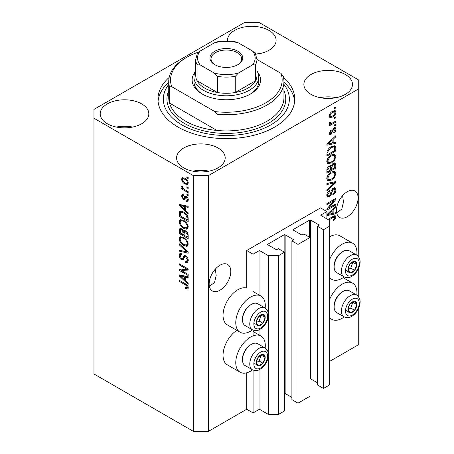 <?xml version="1.0" encoding="UTF-8"?>
<svg xmlns="http://www.w3.org/2000/svg" width="454" height="454" viewBox="0 0 454 454"><rect width="100%" height="100%" fill="white"/><g stroke="black" fill="none" stroke-linecap="round" stroke-linejoin="round"><path stroke-width="0.68" d="M326.903 211.57L320.541 207.892L246.709 250.517L253.077 254.189L258.933 250.812A0.721 0.414 0 0 1 259.949 250.812L268.348 255.659L278.535 255.659L284.516 252.208L278.404 248.678L277.008 249.484A0.721 0.414 0 0 1 275.987 249.484L267.843 244.785L267.843 244.195L284.136 234.792A0.721 0.414 0 0 1 285.152 234.792L293.301 239.491A0.721 0.414 0 0 1 293.511 239.786A0.721 0.414 0 0 1 293.301 240.081L291.899 240.887L298.006 244.417L309.974 237.51L303.862 233.98L302.466 234.792A0.721 0.414 0 0 1 301.445 234.792L293.301 230.087L293.301 229.497L309.594 220.094A0.721 0.414 0 0 1 310.61 220.094L318.753 224.792A0.721 0.414 0 0 1 318.969 225.088A0.721 0.414 0 0 1 318.753 225.383L317.357 226.188L323.464 229.718L329.451 226.262L329.451 220.383L321.046 215.537L321.046 214.946L326.903 211.57L326.903 218.913M321.046 214.946A0.721 0.414 0 0 0 320.836 215.241A0.721 0.414 0 0 0 321.046 215.537M317.357 226.188L317.357 384.93L323.464 388.454L329.451 385.003L329.451 226.262M323.464 388.454L323.464 229.718M309.974 378.715A0.721 0.414 0 0 1 310.61 378.829L317.357 382.722M293.301 229.497A0.721 0.414 0 0 0 293.085 229.792A0.721 0.414 0 0 0 293.301 230.087M291.899 240.887L291.899 399.628L298.006 403.152L309.974 396.246L309.974 237.51M298.006 403.152L298.006 244.417M284.516 393.414A0.721 0.414 0 0 1 285.152 393.527L291.899 397.42M267.843 244.195A0.721 0.414 0 0 0 267.633 244.49A0.721 0.414 0 0 0 267.843 244.785M208.528 431.3L208.528 175.556L358.722 88.842L358.722 80.023L259.438 22.7L244.167 22.7L93.967 109.414L93.967 373.977L193.251 431.3L208.528 431.3L246.709 409.253L253.077 412.93L258.933 409.548A0.721 0.414 0 0 1 259.949 409.548L268.348 414.4L278.535 414.4L284.516 410.944L284.516 252.208M278.535 414.4L278.535 255.659M268.348 414.4L268.348 356.288M268.348 353.518L268.348 316.313M268.348 313.544L268.348 255.659M253.077 412.93L253.077 370.101M253.077 335.869L253.077 330.12M246.709 409.253L246.709 372.808M252.56 329.876A20.884 12.054 -60 0 1 250.529 331.21A20.884 12.054 -60 0 1 240.092 332.243L227.363 324.894A20.884 12.054 -60 0 1 224.162 308.158A20.884 12.054 -60 0 1 237.8 289.76A20.884 12.054 -60 0 1 246.709 288.069L246.709 250.517M209.373 286.287L214.509 282.598L216.189 275.516L215.315 269.131M209.163 283.954A15.3 8.836 120 0 0 212.33 290.957A15.3 8.836 120 0 0 224.123 286.86A15.3 8.836 120 0 0 230.802 271.458A15.3 8.836 120 0 0 227.63 264.455A15.3 8.836 120 0 0 215.843 268.552A15.3 8.836 120 0 0 209.163 283.954M336.658 212.795L341.8 209.107L343.474 202.03L342.605 195.64M336.448 210.463A15.3 8.836 120 0 0 339.62 217.472A15.3 8.836 120 0 0 351.407 213.369A15.3 8.836 120 0 0 358.087 197.972A15.3 8.836 120 0 0 354.92 190.969A15.3 8.836 120 0 0 343.128 195.067A15.3 8.836 120 0 0 336.448 210.463M255.704 54.185A24.3 14.029 0 0 0 276.106 40.338A24.3 14.029 0 0 0 268.989 30.418A24.3 14.029 0 0 0 242.504 27.376A24.3 14.029 0 0 0 227.499 40.338A24.3 14.029 0 0 0 227.533 41.03M259.904 53.566A24.3 14.029 0 0 0 254.881 52.874M141.699 103.904A24.3 14.029 0 0 0 115.214 100.862A24.3 14.029 0 0 0 100.215 113.823A24.3 14.029 0 0 0 107.331 123.749A24.3 14.029 0 0 0 133.817 126.791A24.3 14.029 0 0 0 148.816 113.823A24.3 14.029 0 0 0 141.699 103.904M132.613 127.052A24.3 14.029 0 0 0 116.417 127.052M218.073 147.998A24.3 14.029 0 0 0 191.588 144.957A24.3 14.029 0 0 0 176.589 157.918A24.3 14.029 0 0 0 183.705 167.838A24.3 14.029 0 0 0 210.191 170.88A24.3 14.029 0 0 0 225.19 157.918A24.3 14.029 0 0 0 218.073 147.998M208.988 171.147A24.3 14.029 0 0 0 192.791 171.147M345.358 74.507A24.3 14.029 0 0 0 318.878 71.465A24.3 14.029 0 0 0 303.874 84.433A24.3 14.029 0 0 0 310.99 94.353A24.3 14.029 0 0 0 337.475 97.394A24.3 14.029 0 0 0 352.474 84.433A24.3 14.029 0 0 0 345.358 74.507M336.278 97.661A24.3 14.029 0 0 0 320.076 97.661M265.153 348.036A20.884 12.054 120 0 0 260.971 336.051A20.884 12.054 120 0 0 250.529 337.084A20.884 12.054 120 0 0 236.892 355.488A20.884 12.054 120 0 0 240.092 372.218A20.884 12.054 120 0 0 250.529 371.185A20.884 12.054 120 0 0 252.56 369.851M240.092 332.243A20.884 12.054 -60 0 1 236.892 315.507A20.884 12.054 -60 0 1 250.529 297.109A20.884 12.054 -60 0 1 260.971 296.076A20.884 12.054 -60 0 1 265.153 308.056M329.451 299.935A20.884 12.054 -60 0 1 342.18 284.176A20.884 12.054 -60 0 1 352.616 283.143A20.884 12.054 -60 0 1 356.804 295.123M344.206 316.943A20.884 12.054 -60 0 1 342.18 318.277A20.884 12.054 -60 0 1 331.738 319.31A20.884 12.054 -60 0 1 329.451 317.215M356.804 255.142A20.884 12.054 120 0 0 352.616 243.162A20.884 12.054 120 0 0 342.18 244.195A20.884 12.054 120 0 0 329.451 259.955M329.451 277.235A20.884 12.054 120 0 0 331.738 279.329A20.884 12.054 120 0 0 342.18 278.296A20.884 12.054 120 0 0 344.206 276.963M169.172 77.447A68.406 39.492 0 0 0 157.941 99.131A68.406 39.492 0 0 0 177.979 127.052A68.406 39.492 0 0 0 252.52 135.615A68.406 39.492 0 0 0 294.748 99.131A68.406 39.492 0 0 0 283.523 77.447M328.719 207.977L335.812 203.886L335.812 204.953L326.903 210.1L326.903 208.959L334.002 200.52L326.903 204.618L326.903 203.551L335.812 198.404L335.812 199.55L328.719 207.977L328.049 207.591M333.332 188.081L335.188 187.871L335.926 189.823C335.812 192.053 334.808 193.779 332.918 194.999L332.805 193.994C334.11 193.103 334.802 191.883 334.887 190.328L334.411 189.006L333.361 189.131L331.675 192.678C331.443 194.482 330.625 195.878 329.229 196.86L327.493 197.081L326.789 195.288C326.869 193.285 327.754 191.719 329.451 190.589L329.564 191.594L327.828 194.653L328.265 195.895L329.252 195.782L330.154 194.925L331.204 190.896L333.332 188.081M326.903 183.467L335.812 181.56L335.812 182.667L326.903 190.89L326.903 189.789L334.774 182.775L326.903 184.574L326.903 183.467M334.57 171.181L335.926 173.417L334.53 177.259L331.477 180.068L327.731 180.777L326.789 178.689C327.249 175.636 328.775 173.394 331.369 171.975L335.018 171.362M334.57 154.076L335.926 156.318L334.53 160.154L331.477 162.963L327.731 163.673L326.789 161.59C327.249 158.531 328.775 156.295 331.369 154.876L335.018 154.264M333.151 142.879L335.812 142.244L335.812 143.356L326.903 145.212L326.903 144.173L335.812 135.74L335.812 136.853L333.151 139.287L333.151 142.879L332.112 142.278M334.541 107.615L335.812 106.877L335.812 107.944L334.541 108.682L334.541 107.615M329.451 361.486L358.722 344.586L358.722 308.084M358.722 297.001L358.722 268.104M358.722 257.021L358.722 88.842M352.616 243.162L339.887 235.813A20.884 12.054 120 0 0 329.451 236.846M236.812 330.347A20.884 12.054 120 0 0 223.981 348.774A20.884 12.054 120 0 0 227.363 364.868L240.092 372.218M332.504 111.326L335.273 110.736L335.926 112.223C335.585 114.448 334.467 116.048 332.572 117.036L329.871 117.58L329.218 116.099C329.547 113.903 330.643 112.314 332.504 111.326M334.541 117.501L335.812 116.763L335.812 117.836L334.541 118.568L334.541 117.501M332.453 122.983L335.812 121.042L335.812 122.109L329.332 125.849L329.332 124.782L330.364 124.186L329.468 124.107L329.218 123.584L329.564 122.376L330.489 122.245L330.376 123.034L331.131 123.556L332.453 122.983M329.496 122.529L331.131 123.556M334.541 124.85L335.812 124.112L335.812 125.185L334.541 125.917L334.541 124.85M333.838 127.926L335.341 127.722L335.926 129.248C335.858 130.792 335.166 132.046 333.843 132.999L333.73 132L335.001 129.708L334.683 128.822L333.412 129.486L331.062 134.469L329.769 134.634L329.218 133.17L331.068 129.662L331.182 130.661L330.143 132.596L330.932 133.476L333.838 127.926M329.167 132.795L330.932 133.476M331.306 146.625L335.069 145.836L335.812 147.936L335.812 150.972L326.903 156.114L327.067 151.483C327.998 149.173 329.411 147.55 331.306 146.625M333.196 163.304L335.194 162.997L335.812 164.91L335.812 168.076L326.903 173.218L326.903 170.029C326.914 168.298 327.657 166.924 329.144 165.914L331.011 165.982L333.196 163.304M330.722 165.721L330.336 165.591M326.903 214.589L335.812 206.156L335.812 207.268L333.151 209.703L333.151 213.301L335.812 212.659L335.812 213.772L326.903 215.627M327.828 219.452L332.952 216.496L335.415 215.837L335.926 217.097L335.302 219.066L333.151 220.922L333.037 219.918L334.887 217.653L334.212 216.972L328.753 219.986M334.592 215.775L334.598 217.012L333.174 216.371M181.067 270.34L188.16 274.432L188.16 275.504L179.251 270.357L179.251 269.222L186.35 268.978L179.251 264.881L179.251 263.808L188.16 268.955L188.16 270.102L181.067 270.34L182.338 269.602L188.16 269.409M185.68 255.767C187.36 256.924 188.228 258.508 188.274 260.505L187.479 262.508L185.266 262.208L185.153 261.073L186.639 261.254L187.235 259.813L185.709 256.851L184.784 256.726L183.189 260.006L181.577 259.807C180.005 258.746 179.194 257.282 179.131 255.415L179.869 253.536L181.793 253.792L181.912 254.927L180.624 254.756L180.176 255.977L181.594 258.752L182.502 258.939L184.057 255.54L185.68 255.767M179.251 243.724L188.16 252.112L188.16 253.213L179.251 251.147L179.251 250.046L187.116 252.118L179.251 244.837L179.251 243.724M188.274 244.104L186.878 246.329L183.825 245.608C181.174 244.201 179.608 241.937 179.131 238.815L180.073 236.75L183.711 237.391L186.912 240.291L188.274 244.104M187.371 246.136L187.769 245.818M188.274 227L186.878 229.225L183.825 228.504C181.174 227.096 179.608 224.832 179.131 221.717L180.073 219.645L183.711 220.292L186.912 223.186L188.274 227M187.371 229.032L187.769 228.714M186.889 186.713L188.16 187.451L188.16 188.518L186.889 187.78L186.889 186.713M184.852 178.189C186.781 179.165 187.922 180.783 188.274 183.041L187.61 184.511L184.92 183.972C183.019 182.996 181.901 181.39 181.566 179.165L182.23 177.69L184.852 178.189M188.274 287.779L187.644 289.022L185.499 288.398L185.385 287.263L186.991 287.7L187.235 287.132L186.56 285.674L179.251 281.315L179.251 280.243L185.3 283.739C186.98 284.505 187.973 285.85 188.274 287.779M93.967 118.233L193.251 175.556L208.528 175.556M193.251 431.3L193.251 175.556M185.499 210.355L188.16 212.79L188.16 213.902L179.251 205.475L179.251 204.431L188.16 206.286L188.16 207.399L185.499 206.763L185.499 210.355M186.185 196.196C187.53 197.087 188.228 198.336 188.274 199.93L187.723 201.389L186.191 201.275L186.078 200.14L187.003 200.231L187.349 199.323L186.344 197.359L185.754 197.263L184.591 199.681L183.41 199.539L181.566 196.1L182.139 194.601L183.416 194.732L183.529 195.867L182.775 195.799L182.491 196.599L183.28 198.392L183.819 198.37L184.869 195.969L186.185 196.196M183.28 198.392L185.096 197.632L185.692 195.963M186.889 193.926L188.16 194.664L188.16 195.731L186.889 194.999L186.889 193.926M184.801 189.653L188.16 191.588L188.16 192.661L181.679 188.921L181.679 187.848L182.712 188.444L181.566 186.52L181.912 185.709L182.837 186.645L182.724 187.303L183.478 188.699L184.801 189.653M186.889 176.827L188.16 177.559L188.16 178.632L186.889 177.894L186.889 176.827M183.654 211.973C186.293 213.312 187.797 215.485 188.16 218.488L188.16 221.518L179.251 216.376L179.415 211.933L179.994 211.206L183.654 211.973M185.544 230.831C187.275 231.92 188.143 233.458 188.16 235.456L188.16 238.622L179.251 233.481L179.251 230.292L179.835 228.572L181.492 228.759L183.359 230.984L183.745 230.536L185.544 230.831M185.499 280.776L188.16 283.211L188.16 284.323L179.251 275.89L179.251 274.846L188.16 276.707L188.16 277.814L185.499 277.178L185.499 280.776M188.228 288.284L186.906 287.74M186.611 287.757L185.499 288.398M188.087 286.639L187.235 287.132M187.281 285.26L186.56 285.674M180.176 280.782L179.251 281.315M185.499 209.447L185.079 209.05M180.885 205.077L180.522 204.737L179.251 205.475M188.16 206.36L186.77 206.025L185.499 206.763M185.731 206.627L185.731 205.781M181.867 206.939L184.455 209.407L184.455 206.513L180.176 205.486L181.867 206.939M185.499 208.806L184.455 209.407M181.277 204.856L180.176 205.486M185.726 205.781L184.455 206.513M188.172 200.753L187.468 200.543L186.191 201.275M187.468 200.543L187.411 199.993M188.149 198.863L187.349 199.323M187.099 196.923L186.344 197.359M186.815 196.65L185.754 197.263M185.079 198.983L184.687 198.801L183.41 199.539M184.687 198.801L184.006 198.284M182.854 195.759L182.837 195.368L181.566 196.1M182.837 195.368L182.934 194.562M184.557 197.66L185.096 197.632L184.557 197.66M187.814 194.465L186.889 194.999M182.604 188.382L181.679 188.921M183.064 188.24L182.712 188.444M182.292 186.1L181.566 186.52M187.814 177.361L186.889 177.894M188.109 183.949L186.605 183.461M185.947 183.382L184.92 183.972M182.86 178.87L182.837 178.428L181.566 179.165M182.837 178.428L183.002 177.514M184.511 178.002L182.894 178.853L182.491 179.727C182.82 181.231 183.632 182.287 184.914 182.905L186.934 183.359L187.349 182.48C187.014 180.97 186.202 179.915 184.914 179.296L182.894 178.853M186.934 183.359L188.251 182.599M185.782 178.797L184.914 179.296M188.138 182.02L187.349 182.48M187.814 187.247L186.889 187.78M188.16 220.048L187.468 219.651M180.289 215.775L179.251 216.376M180.522 212.744L180.686 211.201L179.415 211.933M182.752 211.502L180.471 212.75L180.289 215.911L187.116 219.849L187.116 218.016L185.822 214.702L183.643 213.034C182.298 212.114 181.242 212.018 180.471 212.75M188.16 219.248L187.116 219.849M184.528 212.523L183.643 213.034M186.52 214.294L185.822 214.702M188.087 217.46L187.116 218.016M187.899 228.538L185.765 228.118M184.835 227.919L183.825 228.504M180.414 221.268L179.131 221.717M180.408 220.979L180.806 219.424M182.956 219.895L180.879 220.786L180.176 222.307C180.561 224.707 181.782 226.421 183.836 227.443L186.526 227.925L187.235 226.404C186.861 224.066 185.68 222.375 183.688 221.342L181.674 220.627L180.879 220.786M186.526 227.925L188.268 226.728M182.945 219.895L181.674 220.627M184.568 220.837L183.688 221.342M188.155 225.876L187.235 226.404M188.16 237.153L187.468 236.755M183.995 234.746L183.297 234.349M180.289 232.879L179.251 233.481M180.522 229.838L180.652 228.447M184.358 230.411L183.359 230.984M185.748 230.961L184.398 231.733L183.995 235.149L187.116 236.954L187.008 233.731L185.55 231.909L184.398 231.733M184.228 231.926L184.069 230.575M180.289 233.01L182.951 234.548L182.866 231.557L181.634 229.911L180.63 229.747L180.289 233.01M183.995 233.946L182.951 234.548M182.389 229.48L181.634 229.911M184.142 230.825L182.866 231.557M188.16 236.352L187.116 236.954M186.378 231.427L185.55 231.909M187.769 233.288L187.008 233.731M188.064 234.287L187.116 234.832M187.899 245.642L185.765 245.217M184.835 245.024L183.825 245.608M180.414 238.367L179.131 238.815M180.408 238.083L180.806 236.523M182.956 236.994L180.879 237.89L180.176 239.411C180.561 241.812 181.782 243.526 183.836 244.547L186.526 245.029L187.235 243.509C186.861 241.165 185.68 239.479 183.688 238.446L181.674 237.731L180.879 237.89M186.526 245.029L188.268 243.832M182.945 236.994L181.674 237.731M184.568 237.936L183.688 238.446M188.155 242.975L187.235 243.509M188.16 252.186L187.337 251.993M181.855 250.722L180.522 250.415L179.251 251.147M187.769 251.743L187.116 252.118M179.983 244.417L179.251 244.837M187.996 261.952L186.537 261.47L185.266 262.208M186.639 261.254L188.262 260.153M188.149 259.279L187.235 259.813M186.509 256.385L185.709 256.851M183.694 259.399L182.849 259.075L181.577 259.807M180.414 254.949L179.131 255.415M180.408 254.677L180.635 253.394M184.823 255.386L183.774 258.201L182.502 258.939M184.767 255.42L183.552 256.124M181.413 270.136L180.522 269.625L179.251 270.357M180.522 269.625L180.522 269.177M187.275 268.445L186.35 268.978M180.176 264.347L179.251 264.881M185.499 279.863L185.079 279.465M180.885 275.499L180.522 275.158L179.251 275.89M188.16 276.775L186.77 276.446L185.499 277.178M185.731 277.042L185.731 276.197M181.867 277.354L184.455 279.823L184.455 276.929L180.176 275.901L181.867 277.354M185.499 279.221L184.455 279.823M181.277 275.272L180.176 275.901M185.726 276.197L184.455 276.929M334.887 107.411L335.812 107.944M334.496 110.577L334.655 111.485L335.926 112.223M334.655 111.485L334.632 111.922M331.545 116.44L332.572 117.036M330.887 116.525L329.377 117.013M329.343 115.129L330.529 116.406L332.566 115.969C333.877 115.339 334.689 114.26 335.001 112.728L334.604 111.911L332.992 111.065M329.241 115.662L330.529 116.406M331.698 111.854L332.566 112.359C331.261 112.989 330.455 114.062 330.143 115.588M334.604 111.911L332.566 112.359M334.887 117.302L335.812 117.836M334.887 121.576L335.812 122.109M330.728 123.573L330.018 123.987M329.218 123.522L330.364 124.186M334.887 124.651L335.812 125.185M334.541 127.636L334.655 128.516L335.926 129.248M334.655 128.516L334.643 128.805M333.162 128.42L333.996 128.902M332.634 129.038L333.412 129.486M330.24 133.414L329.791 133.737L331.062 134.469M329.791 133.737L329.303 133.958M330.41 130.213L331.182 130.661M329.343 132.131L330.143 132.596M334.541 142.55L335.812 143.356M334.541 142.618L332.112 143.129L332.112 140.241L327.828 144.156L332.112 143.129M331.131 143.333L329.116 143.753M327.657 144.054L326.903 144.213M335.086 136.427L335.812 136.853M332.476 138.896L333.151 139.287M331.88 139.463L331.88 140.104M327.266 143.827L327.828 144.156M331.454 139.86L332.112 140.241M334.269 145.638L334.541 147.204L335.812 147.936M334.774 150.37L335.812 150.972M327.595 154.246L326.903 154.644M326.903 153.844L327.941 154.445L334.774 150.507L334.235 146.96L332.311 146.109M326.965 152.073L327.941 152.64L327.941 154.445M327.362 150.643L328.123 151.08L327.941 152.64M330.41 147.192L331.295 147.698L328.123 151.08M332.237 146.137L333.474 146.852L331.295 147.698M334.235 146.96L333.474 146.852M333.86 159.768L334.53 160.154M330.489 162.396L331.477 162.963M329.275 162.708L327.192 163.173M334.269 154.019L334.655 155.58L335.926 156.318M326.92 160.455L327.828 160.977L328.52 162.538L331.488 161.885C333.406 160.847 334.541 159.195 334.887 156.925L334.184 155.393L332.135 154.474M326.795 161.34L328.52 162.538M328.622 157.163L329.326 157.566L327.828 160.977M330.467 155.455L331.341 155.96L329.326 157.566M334.184 155.393L331.341 155.96M334.377 162.861L334.541 164.308M334.774 167.475L335.812 168.076M331.301 169.211L330.603 169.609M327.595 171.351L326.903 171.748M330.455 165.665L330.376 166.845M330.603 168.809L331.647 169.41L334.774 167.605L334.66 164.513L333.043 163.4M326.903 170.948L327.941 171.55L330.603 170.012L330.518 167.123L328.957 165.988M328.458 166.419L329.292 166.896L327.941 169.802L327.941 171.55M330.518 167.123L329.292 166.896M332.373 163.894L333.202 164.371L331.647 167.441L331.647 169.41M334.66 164.513L333.202 164.371M333.86 176.873L334.53 177.259M330.489 179.495L331.477 180.068M329.275 179.812L327.192 180.278M334.269 171.118L334.655 172.685L335.926 173.417M326.92 177.554L327.828 178.082L328.52 179.636L331.488 178.989C333.406 177.951 334.541 176.294 334.887 174.03L334.184 172.492L332.135 171.578M326.795 178.445L328.52 179.636M328.622 174.268L329.326 174.671L327.828 178.082M330.467 172.56L331.341 173.065L329.326 174.671M334.184 172.492L331.341 173.065M334.541 181.833L335.812 182.667M334.541 181.929L334.07 182.366M333.52 182.054L334.774 182.775M333.497 182.037L326.903 183.558M334.416 187.706L334.655 189.085L335.926 189.823M334.411 189.006L333.077 188.24M332.549 188.665L333.361 189.131M328.293 195.912L327.953 196.128L329.229 196.86M327.953 196.128L326.988 196.491M328.73 191.111L329.564 191.594M326.914 194.119L327.828 194.653M326.795 194.987L328.265 195.895M334.887 204.419L335.812 204.953M328.373 207.779L327.447 208.312M333.077 199.981L334.002 200.52M334.819 198.977L335.812 199.55M334.008 199.448L333.401 200.169M334.541 212.966L335.812 213.772M334.541 213.039L332.112 213.545L332.112 210.656L327.828 214.572L332.112 213.55M331.131 213.749L329.116 214.169M327.657 214.47L326.903 214.629M335.086 206.848L335.812 207.268M332.476 209.311L333.151 209.703M331.88 209.879L331.88 210.525M332.112 212.699L333.151 213.301M327.266 214.248L327.828 214.572M331.454 210.281L332.112 210.656M334.558 218.641L335.302 219.066M334.609 217.018L333.332 216.28M334.655 216.365L335.926 217.097M348.502 306.756A6.299 3.638 120 0 0 347.906 309.673A6.299 3.638 120 0 0 350.13 312.846A6.299 3.638 120 0 0 354.585 310.275A6.299 3.638 120 0 0 356.816 304.532A6.299 3.638 120 0 0 354.585 301.36A6.299 3.638 120 0 0 350.13 303.936A6.299 3.638 120 0 0 348.502 306.756M348.848 306.705L347.906 309.673L350.13 312.846L354.585 310.275L356.816 304.532L354.585 301.36L350.13 303.936L348.848 306.705M334.133 306.87L334.133 305.871A11.378 6.566 -60 0 1 335.211 300.605A11.378 6.566 -60 0 1 342.174 291.933L343.042 291.434A12.598 7.275 120 0 0 335.324 301.036A12.598 7.275 120 0 0 334.133 306.87A12.598 7.275 120 0 0 336.743 312.636L344.024 316.841A12.598 7.275 -60 0 1 342.605 305.236A12.598 7.275 -60 0 1 356.623 295.015L349.342 290.81A12.598 7.275 120 0 0 343.042 291.434M347.923 309.707L350.766 308.067L352.883 302.165M346.311 310.638L350.13 312.846M350.766 308.067L354.585 310.275M352.996 302.324L356.816 304.532M256.856 359.67A6.299 3.638 120 0 0 256.26 362.587A6.299 3.638 120 0 0 258.485 365.754A6.299 3.638 120 0 0 262.94 363.183A6.299 3.638 120 0 0 265.17 357.446A6.299 3.638 120 0 0 262.94 354.273A6.299 3.638 120 0 0 258.485 356.844A6.299 3.638 120 0 0 256.856 359.67M257.202 359.619L256.26 362.587L258.485 365.754L262.94 363.183L265.17 357.446L262.94 354.273L258.485 356.844L257.202 359.619M242.487 359.778L242.487 358.779A11.378 6.566 -60 0 1 243.565 353.513A11.378 6.566 -60 0 1 250.529 344.847L251.397 344.348A12.598 7.275 120 0 0 243.679 353.944A12.598 7.275 120 0 0 242.487 359.778A12.598 7.275 120 0 0 245.098 365.549L252.379 369.755A12.598 7.275 -60 0 1 250.96 358.149A12.598 7.275 -60 0 1 264.977 347.929L257.696 343.723A12.598 7.275 120 0 0 251.397 344.348M256.277 362.621L259.12 360.981L261.237 355.079M254.666 363.552L258.485 365.754M259.12 360.981L262.94 363.183M261.351 355.238L265.17 357.446M256.856 319.69A6.299 3.638 120 0 0 256.26 322.607A6.299 3.638 120 0 0 258.485 325.779A6.299 3.638 120 0 0 262.94 323.208A6.299 3.638 120 0 0 265.17 317.465A6.299 3.638 120 0 0 262.94 314.293A6.299 3.638 120 0 0 258.485 316.869A6.299 3.638 120 0 0 256.856 319.69M257.202 319.639L256.26 322.607L258.485 325.779L262.94 323.208L265.17 317.465L262.94 314.293L258.485 316.869L257.202 319.639M242.487 319.803L242.487 318.804A11.378 6.566 -60 0 1 243.565 313.538A11.378 6.566 -60 0 1 250.529 304.867L251.397 304.367A12.598 7.275 120 0 0 243.679 313.969A12.598 7.275 120 0 0 242.487 319.803A12.598 7.275 120 0 0 245.098 325.569L252.379 329.774A12.598 7.275 -60 0 1 250.96 318.169A12.598 7.275 -60 0 1 264.977 307.948L257.696 303.743A12.598 7.275 120 0 0 251.397 304.367M256.277 322.641L259.12 321.001L261.237 315.104M254.666 323.571L258.485 325.779M259.12 321.001L262.94 323.208M261.351 315.258L265.17 317.465M348.502 266.782A6.299 3.638 120 0 0 347.906 269.699A6.299 3.638 120 0 0 350.13 272.865A6.299 3.638 120 0 0 354.585 270.295A6.299 3.638 120 0 0 356.816 264.551A6.299 3.638 120 0 0 354.585 261.385A6.299 3.638 120 0 0 350.13 263.956A6.299 3.638 120 0 0 348.502 266.782M348.848 266.731L347.906 269.699L350.13 272.865L354.585 270.295L356.816 264.551L354.585 261.385L350.13 263.956L348.848 266.731M334.133 266.89L334.133 265.891A11.378 6.566 -60 0 1 335.211 260.624A11.378 6.566 -60 0 1 342.174 251.959L343.042 251.459A12.598 7.275 120 0 0 335.324 261.056A12.598 7.275 120 0 0 334.133 266.89A12.598 7.275 120 0 0 336.743 272.661L344.024 276.861A12.598 7.275 -60 0 1 342.605 265.261A12.598 7.275 -60 0 1 356.623 255.034L349.342 250.835A12.598 7.275 120 0 0 343.042 251.459M347.923 269.733L350.766 268.087L352.883 262.191M346.311 270.663L350.13 272.865M350.766 268.087L354.585 270.295M352.996 262.35L356.816 264.551M257.407 71.755A34.203 19.749 180 0 1 250.529 93.984A34.203 19.749 180 0 1 202.161 93.984L202.161 93.984A34.203 19.749 180 0 1 195.288 71.755M256.947 70.932A32.404 18.705 180 0 1 258.746 77.084A32.404 18.705 180 0 1 238.747 94.364A32.404 18.705 180 0 1 203.432 90.312A32.404 18.705 180 0 1 193.943 77.084L193.943 81.493A32.404 18.705 0 0 0 202.813 94.353M168.74 81.493L168.74 97.661A57.601 33.255 0 0 0 169.507 103.058A57.601 33.255 0 0 0 185.612 121.173A57.601 33.255 0 0 0 216.995 130.474L169.507 103.058L169.507 86.89A57.601 33.255 180 0 1 168.74 81.493A57.601 33.255 180 0 1 185.612 57.976L186.883 57.238A55.802 32.217 0 0 0 171.765 86.72L169.507 86.89M168.74 84.393A63.004 36.377 0 0 0 181.793 124.85A63.004 36.377 0 0 0 261.986 129.123A63.004 36.377 0 0 0 283.949 84.393M283.949 82.236A68.406 39.492 180 0 1 294.646 101.333M216.995 114.306L214.742 111.536A55.802 32.217 0 0 0 280.93 73.321L283.188 76.09A57.601 33.255 180 0 1 283.949 81.493A57.601 33.255 180 0 1 216.995 114.306L216.995 130.474A57.601 33.255 0 0 0 283.949 97.661L283.949 81.493M280.93 73.321L256.947 59.474M198.699 52.034A55.802 32.217 0 0 0 186.883 57.238M214.742 111.536L171.765 86.72M158.049 101.333A68.406 39.492 180 0 1 168.74 82.236M249.876 94.353A32.404 18.705 0 0 0 258.746 81.493L258.746 77.084M214.765 64.661L214.765 64.661A16.384 9.46 180 0 1 214.765 51.285A16.384 9.46 180 0 1 237.93 51.285A16.384 9.46 180 0 1 237.93 64.661A16.384 9.46 180 0 1 214.765 64.661M237.533 64.882A15.3 8.836 0 0 0 241.647 58.855A15.3 8.836 0 0 0 237.164 52.607A15.3 8.836 0 0 0 220.491 50.695A15.3 8.836 0 0 0 211.048 58.855A15.3 8.836 0 0 0 215.156 64.882M200.163 64.905C198.79 63.912 197.757 63.81 197.07 64.587A30.6 17.666 180 0 1 195.742 59.446L195.742 75.614A30.6 17.666 0 0 0 197.07 80.755A30.6 17.666 0 0 0 204.709 88.104A30.6 17.666 0 0 0 217.438 92.514A30.6 17.666 0 0 0 235.257 92.514A30.6 17.666 0 0 0 255.619 80.755A30.6 17.666 0 0 0 256.947 75.614L256.947 59.446A30.6 17.666 180 0 1 255.619 64.587C254.932 63.81 253.899 63.918 252.526 64.905A28.801 16.628 0 0 0 252.526 51.041L238.35 42.858A28.801 16.628 0 0 0 214.339 42.858L200.163 51.041A28.801 16.628 0 0 0 200.163 64.905L214.339 73.088A28.801 16.628 0 0 0 238.35 73.088L252.526 64.905M197.07 64.587L197.07 80.755L217.438 92.514L217.438 76.346L214.339 73.088M193.943 77.084A32.404 18.705 180 0 1 195.742 70.932M238.35 73.088L235.257 76.346L235.257 92.514L255.619 80.755L255.619 64.587M214.339 42.858L216.303 42.018C222.999 40.684 229.69 40.684 236.386 42.018L238.35 42.858M252.526 51.041L255.403 53.6L256.947 59.446M195.742 59.446L197.286 53.6L200.163 51.041M318.753 225.383L318.753 224.792M310.61 378.829L310.61 220.094M309.594 237.289L309.594 220.094M293.301 240.081L293.301 239.491M285.152 393.527L285.152 234.792M284.136 251.987L284.136 234.792M259.949 409.548L259.949 369.363M259.949 335.461L259.949 329.388M259.949 295.486L259.949 250.812M258.933 409.548L258.933 369.868M258.933 334.876L258.933 329.888M258.933 294.896L258.933 250.812M186.242 284.346L185.368 284.845M183.223 205.259L182.009 205.963M185.465 196.65L184.193 197.382M180.454 212.778L179.251 213.476M180.522 229.554L179.251 230.292M184.182 231.949L182.951 232.664M186.401 250.46L185.714 250.858M184.364 256.913L183.093 257.645M183.223 275.674L182.009 276.378M332.146 130.179L333.054 130.701M329.036 142.153L329.661 142.516M334.541 164.172L335.812 164.91M326.954 169.228L327.941 169.802M330.376 166.703L331.647 167.441M332.095 182.4L333.367 183.132M330.887 192.218L331.675 192.678M329.036 212.568L329.661 212.932M332.095 216.989L333.02 217.523M346.408 306.569A9.721 5.613 120 0 0 348.922 315.961A9.721 5.613 120 0 0 358.314 307.636A9.721 5.613 120 0 0 355.794 298.244A9.721 5.613 120 0 0 346.408 306.569M254.762 359.483A9.721 5.613 120 0 0 257.276 368.875A9.721 5.613 120 0 0 266.668 360.544A9.721 5.613 120 0 0 264.149 351.158A9.721 5.613 120 0 0 254.762 359.483M254.762 319.502A9.721 5.613 120 0 0 257.276 328.895A9.721 5.613 120 0 0 266.668 320.569A9.721 5.613 120 0 0 264.149 311.177A9.721 5.613 120 0 0 254.762 319.502M346.408 266.594A9.721 5.613 120 0 0 348.922 275.981A9.721 5.613 120 0 0 358.314 267.656A9.721 5.613 120 0 0 355.794 258.269A9.721 5.613 120 0 0 346.408 266.594M283.949 90.749A59.406 34.294 180 0 1 255.659 128.959A59.406 34.294 180 0 1 184.341 123.38A59.406 34.294 180 0 1 168.74 90.749M235.257 76.346A30.6 17.666 180 0 1 217.438 76.346M253.077 331.494L260.971 336.051M343.167 277.683L352.616 283.143M329.451 278.007L331.738 279.329M329.451 317.987L331.738 319.31M253.077 291.513L260.971 296.076M186.991 287.7L188.262 286.968M187.003 200.231L188.279 199.493M182.775 195.799L183.484 195.396M183.722 198.449L184.994 197.711M180.63 229.747L181.906 229.015M184.784 256.726L186.055 255.994M180.624 254.756L181.901 254.024M330.625 123.533L329.349 122.801M334.683 128.822L333.406 128.09M344.024 316.841C349.132 318.714 350.477 316.898 352.696 315.763C355.476 313.737 357.565 310.984 358.961 307.5C360.311 303.476 361.441 298.828 356.623 295.015M252.379 369.755C257.48 371.627 258.831 369.811 261.05 368.676C263.831 366.65 265.919 363.898 267.315 360.414C268.666 356.384 269.795 351.736 264.977 347.929M252.379 329.774C257.48 331.647 258.831 329.831 261.05 328.696C263.831 326.676 265.919 323.918 267.315 320.433C268.666 316.41 269.795 311.762 264.977 307.948M344.024 276.861C349.132 278.739 350.477 276.923 352.696 275.782C355.476 273.762 357.565 271.01 358.961 267.525C360.311 263.496 361.441 258.848 356.623 255.034"/></g></svg>
